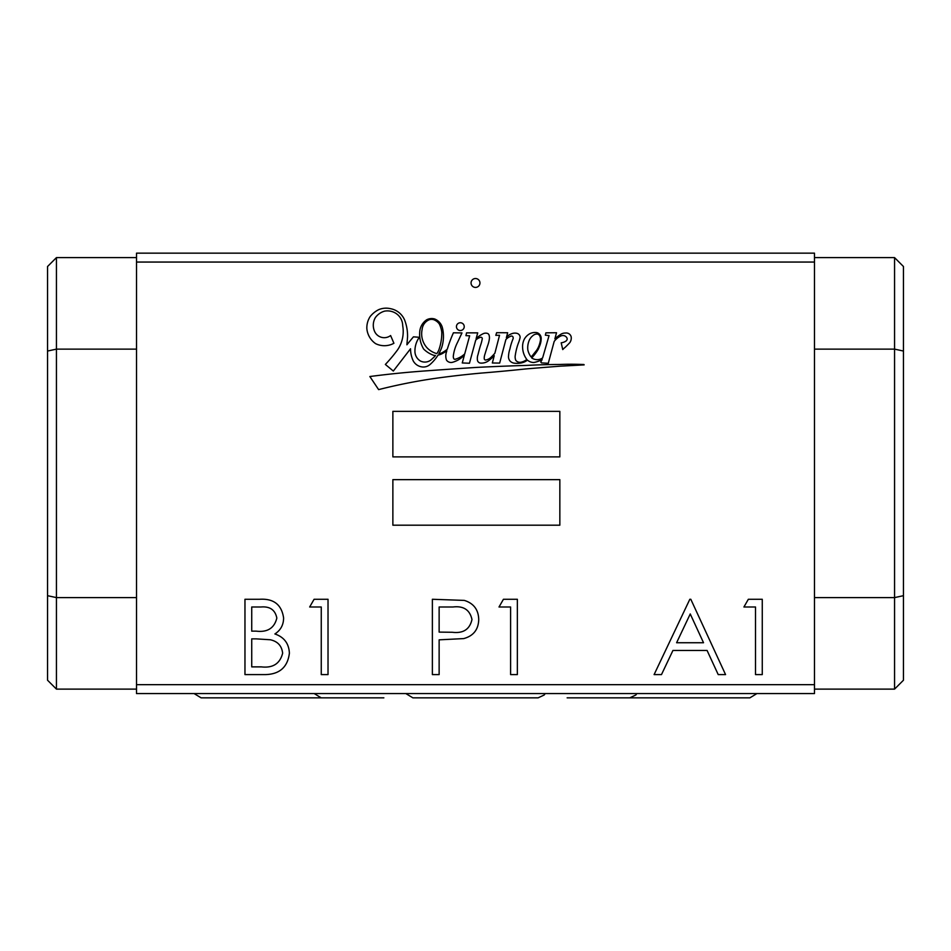 <?xml version="1.0" encoding="UTF-8"?>
<svg xmlns="http://www.w3.org/2000/svg" width="951" height="951" viewBox="0 0 951 951"><rect width="100%" height="100%" fill="white"/><g stroke="black" fill="none" stroke-linecap="round" stroke-linejoin="round"><path stroke-width="1.43" d="M456.444 326.633A3.887 3.887 0 0 0 460.343 330.52A3.887 3.887 0 0 0 464.231 326.633A3.887 3.887 0 0 0 460.343 322.746A3.887 3.887 0 0 0 456.444 326.633M438.803 350.063A50.296 50.296 0 0 0 441.775 332.291A25.487 25.487 0 0 0 439.303 323.946A12.232 12.232 0 0 0 434.013 319.809A6.954 6.954 0 0 0 429.258 319.75A11.555 11.555 0 0 0 422.125 329.486A20.767 20.767 0 0 0 427.058 347.816A21.635 21.635 0 0 0 436.854 353.641A22.8 22.8 0 0 0 438.803 350.063M540.358 340.731A8.083 8.083 0 0 0 539.728 335.846A3.78 3.78 0 0 0 537.363 334.039A6.181 6.181 0 0 0 532.798 335.715A11.935 11.935 0 0 0 529.386 340.018A18.865 18.865 0 0 0 527.841 349.956A18.521 18.521 0 0 0 530.931 356.791A9.189 9.189 0 0 0 532.536 355.424A232.234 232.234 0 0 1 536.412 350.574A19.591 19.591 0 0 0 538.409 347.127A28.019 28.019 0 0 0 540.358 340.731M443.451 336.404A36.186 36.186 0 0 0 442.263 327.192A13.076 13.076 0 0 0 434.595 318.954A10.794 10.794 0 0 0 426.749 319.75A15.739 15.739 0 0 0 419.712 332.41A28.589 28.589 0 0 0 423.682 349.076A26.58 26.58 0 0 0 432.455 354.83A7.109 7.109 0 0 0 435.499 355.484A22.8 22.8 0 0 1 432.313 358.658A9.843 9.843 0 0 1 420.461 361.035A11.329 11.329 0 0 1 414.933 351.204A23.573 23.573 0 0 1 419.32 337.272L413.435 336.844A520.399 520.399 0 0 0 406.897 344.797L407.551 337.046A44.21 44.21 0 0 0 404.639 320.071A19.02 19.02 0 0 0 390.611 308.706A19.103 19.103 0 0 0 378.664 309.669A25.463 25.463 0 0 0 370.177 316.54A20.637 20.637 0 0 0 366.848 328.57A20.458 20.458 0 0 0 375.609 343.644A19.781 19.781 0 0 0 393.916 343.275L390.611 335.548A10.556 10.556 0 0 1 375.039 332.315A15.145 15.145 0 0 1 375.36 317.61A17.237 17.237 0 0 1 384.489 311.167A15.905 15.905 0 0 1 394.427 312.522A14.847 14.847 0 0 1 402.701 325.717A32.762 32.762 0 0 1 397.732 349.647A148.95 148.95 0 0 1 385.357 364.447L393.322 371.045L410.535 348.767A28.922 28.922 0 0 0 413.281 360.988A11.685 11.685 0 0 0 420.699 366.658A10.092 10.092 0 0 0 430.054 364.483A41.273 41.273 0 0 0 437.983 355.163A16.203 16.203 0 0 0 443.285 353.023A28.375 28.375 0 0 0 446.804 350.788A146.846 146.846 0 0 0 446.138 353.118A12.018 12.018 0 0 0 446.506 360.12A5.528 5.528 0 0 0 452.533 362.283A25.392 25.392 0 0 0 464.421 355.02L462.257 362.949L469.461 363.246L475.726 340.125A10.663 10.663 0 0 1 480.219 337.427A1.379 1.379 0 0 1 482.252 338.829A40.524 40.524 0 0 1 480.35 345.891A177.504 177.504 0 0 0 478.032 354.521A11.638 11.638 0 0 0 477.473 360.441A3.483 3.483 0 0 0 480.802 363.104A11.947 11.947 0 0 0 488.743 360.631A48.489 48.489 0 0 0 494.235 355.698L492.333 362.985L499.667 363.092L505.873 339.566A12.672 12.672 0 0 1 510.568 336.297A1.736 1.736 0 0 1 512.886 336.761A3.008 3.008 0 0 1 513.136 338.639A55.943 55.943 0 0 0 509.914 348.969A25.832 25.832 0 0 0 508.559 355.626A6.752 6.752 0 0 0 510.259 361.261A7.323 7.323 0 0 0 515.121 363.246A19.626 19.626 0 0 0 523.359 362.367A14.003 14.003 0 0 0 527.46 360.108A9.427 9.427 0 0 0 533.773 362.486A24.857 24.857 0 0 0 542.177 359.454L540.774 362.093L541.452 362.902L548.287 363.27L554.183 341.433A17.534 17.534 0 0 1 561.007 335.905A5.124 5.124 0 0 1 564.977 335.988A10.639 10.639 0 0 1 566.332 337.023A3.245 3.245 0 0 1 567.188 339.055A2.889 2.889 0 0 1 565.845 341.147A10.746 10.746 0 0 1 561.185 342.8L562.754 349.576A19.365 19.365 0 0 1 565.179 347.329A119.434 119.434 0 0 0 569.815 342.633A7.798 7.798 0 0 0 571.135 336.666A5.064 5.064 0 0 0 565.465 333.04A8.286 8.286 0 0 0 560.852 334.276A44.115 44.115 0 0 0 554.885 338.829L556.525 332.743L545.91 332.826L545.363 335.156L549.06 335.596L542.617 357.933A9.51 9.51 0 0 1 531.692 357.921A44.566 44.566 0 0 0 538.337 349.136A85.435 85.435 0 0 0 539.633 345.962A19.947 19.947 0 0 0 541.19 338.259A6.11 6.11 0 0 0 537.042 332.672A11.59 11.59 0 0 0 530.016 333.611A14.099 14.099 0 0 0 524.322 339.174A16.631 16.631 0 0 0 522.598 347.448A21.35 21.35 0 0 0 526.818 359.466A13.48 13.48 0 0 1 521.362 362.141A5.373 5.373 0 0 1 515.787 360.334A9.141 9.141 0 0 1 515.347 354.937A61.446 61.446 0 0 1 518.271 343.382A35.829 35.829 0 0 0 520.126 337.45A4.184 4.184 0 0 0 517.142 333.385A8.868 8.868 0 0 0 511.258 333.908A10.211 10.211 0 0 0 506.384 337.653L507.668 332.767L496.636 332.684L495.804 335.334L499.537 335.287L494.889 353.178A32.655 32.655 0 0 1 491.667 356.625A10.188 10.188 0 0 1 485.509 360.049A1.498 1.498 0 0 1 484.237 358.598A9.474 9.474 0 0 1 484.475 355.888A15.787 15.787 0 0 1 485.081 353.796A295.404 295.404 0 0 1 487.649 345.665A31.538 31.538 0 0 0 489.313 339.281A9.153 9.153 0 0 0 489.099 335.228A2.829 2.829 0 0 0 487.768 333.528A5.837 5.837 0 0 0 483.488 333.575A27.472 27.472 0 0 0 476.13 338.627L477.723 332.862L466.549 332.862L465.954 335.644L469.651 335.798L464.706 353.95A40.12 40.12 0 0 1 461.96 356.114A25.225 25.225 0 0 1 455.315 359.24A1.32 1.32 0 0 1 453.782 358.67A4.874 4.874 0 0 1 453.342 355.852A40.358 40.358 0 0 1 457.538 342.372L461.972 332.921L453.413 332.802A146.846 146.846 0 0 0 447.291 349.183A23.252 23.252 0 0 1 443.202 352.06A8.975 8.975 0 0 1 438.863 353.677A41.273 41.273 0 0 0 441.763 347.341A36.186 36.186 0 0 0 443.451 336.404M471.054 282.97A4.446 4.446 0 0 0 475.5 287.416A4.446 4.446 0 0 0 479.946 282.97A4.446 4.446 0 0 0 475.5 278.524A4.446 4.446 0 0 0 471.054 282.97M814.484 262.06L136.516 262.06L136.516 253.156L814.484 253.156L814.484 693.564L136.516 693.564L136.516 684.672L814.484 684.672M136.516 689.118L56.442 689.118L47.55 680.227L47.55 266.506L56.442 257.614L136.516 257.614M814.484 257.614L894.558 257.614L903.45 266.506L903.45 680.227L894.558 689.118L814.484 689.118M369.856 376.525L378.617 389.613A549.214 549.214 0 0 1 434.179 378.522A952.343 952.343 0 0 1 481.194 373.089A1712.169 1712.169 0 0 0 525.463 368.964A6220.812 6220.812 0 0 1 560.294 366.159A5289.367 5289.367 0 0 0 584.14 364.887A1.462 1.462 0 0 1 583.962 364.53A279.487 279.487 0 0 0 559.438 364.483A703.443 703.443 0 0 0 526.438 365.41A2457.99 2457.99 0 0 0 476.974 367.383A5793.207 5793.207 0 0 0 427.522 370.759A967.642 967.642 0 0 0 369.856 376.525M392.87 525.19L559.842 525.19L559.842 479.649L392.87 479.649L392.87 525.19M392.87 456.884L559.842 456.884L559.842 411.355L392.87 411.355L392.87 456.884M244.966 674.604L244.966 599.273L259.671 599.273C273.662 598.429 281.639 604.646 283.6 617.936C283.564 624.866 280.664 630.204 274.887 633.96C284.123 637.122 288.949 643.542 289.389 653.218C287.654 667.127 279.642 674.247 265.341 674.604L244.966 674.604M689.832 599.273L690.806 599.273L725.565 674.604L718.219 674.604L707.08 650.46L672.939 650.46L661.48 674.604L654.098 674.604L689.832 599.273M432.372 674.604L432.372 599.273L464.302 600.402C473.657 603.314 478.46 609.674 478.733 619.481C478.448 629.562 473.443 635.934 463.696 638.596L439.136 639.833L439.136 674.604L432.372 674.604M136.516 262.06L136.516 684.672M499.013 607L503.436 599.273L517.356 599.273L517.356 674.604L510.604 674.604L510.604 607L499.013 607M743.92 607L748.342 599.273L762.262 599.273L762.262 674.604L755.51 674.604L755.51 607L743.92 607M309.669 607L314.092 599.273L328.024 599.273L328.024 674.604L321.26 674.604L321.26 607L309.669 607M136.516 349.124L56.442 349.124L56.442 597.608L136.516 597.608M814.484 597.608L894.558 597.608L894.558 349.124L814.484 349.124M903.45 351.05L894.558 349.124L894.558 257.614M894.558 689.118L894.558 597.608L903.45 595.683M47.55 595.683L56.442 597.608L56.442 689.118M56.442 257.614L56.442 349.124L47.55 351.05M452.914 607L439.136 607L439.136 632.106L452.319 632.272C463.208 633.616 469.758 629.36 471.969 619.505C469.853 609.864 463.506 605.692 452.914 607M703.526 642.733L690.248 613.954L676.601 642.733L703.526 642.733M260.907 607L251.73 607L251.73 631.143L256.271 631.143C267.481 632.486 274.34 628.135 276.836 618.079C275.208 609.9 269.894 606.215 260.907 607M256.211 638.87L251.73 638.87L251.73 666.877L261.359 666.877C272.913 668.208 279.998 663.655 282.637 653.218C281.829 645.884 277.716 641.402 270.31 639.761L256.211 638.87M545.161 693.564L544.234 694.967L538.135 697.844L412.865 697.844L405.839 693.564M383.859 697.844L321.224 697.844L314.199 693.564M194.087 693.564L201.113 697.844L326.383 697.844M636.801 693.564L635.874 694.967L629.776 697.844L567.141 697.844M756.913 693.564L749.887 697.844L624.617 697.844"/></g></svg>
